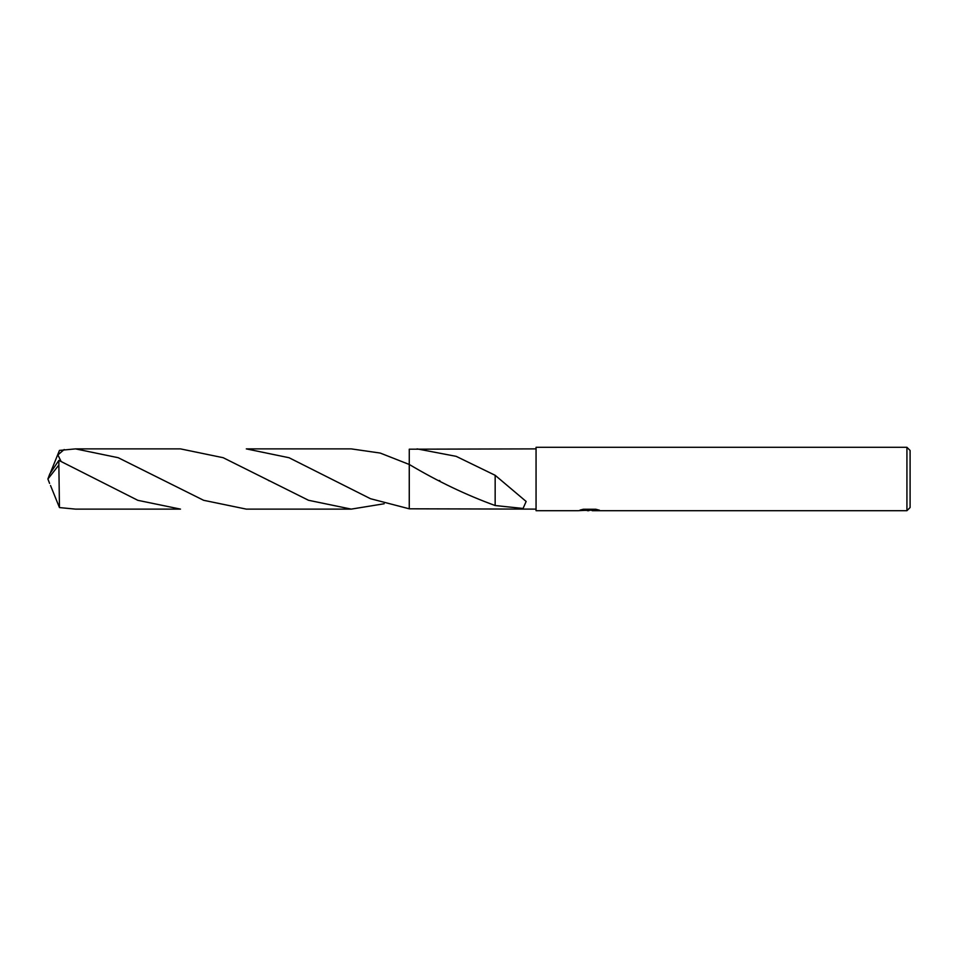 <?xml version="1.0" encoding="UTF-8"?>
<svg xmlns="http://www.w3.org/2000/svg" width="958" height="958" viewBox="0 0 958 958"><rect width="100%" height="100%" fill="white"/><g stroke="black" fill="none" stroke-linecap="round" stroke-linejoin="round"><path stroke-width="1.44" d="M592.128 510.195L585.206 510.386M588.895 510.698L587.386 510.698M906.927 510.698L906.927 447.302L910.1 450.476L910.1 507.524L906.927 510.698L592.248 510.698L592.128 510.039L596.69 509.452M582.476 509.452L590.152 509.452L590.152 510.099L578.105 510.698L536.061 510.698L536.061 447.302L906.927 447.302M592.128 510.063L580.021 510.099L583.326 509.261L595.828 509.261L599.457 510.195L592.128 510.674M536.061 509.117L409.27 508.806L409.27 464.474L380.218 453.062L351.251 448.883L246.302 448.883L289.053 457.732L370.506 498.723L409.258 508.806L409.258 464.462C437.806 481.431 466.45 495.118 495.19 505.537L523.068 508.459L526.146 501.465L495.166 475.3L495.154 505.525M409.258 508.806L409.27 449.194L536.061 448.883M417.077 448.883L456.164 456.343L495.166 475.3M50.535 472.474L59.456 450.416L75.514 448.883L118.217 457.708L203.599 500.292L246.302 509.117L351.251 509.117L308.512 500.28L223.214 457.72L180.475 448.883L75.514 448.883M384.158 503.764L351.251 509.117M58.857 465.061L59.456 507.584L75.514 509.117L180.475 509.117L137.844 500.327L58.857 460.391L49.756 473.947L47.9 479L58.857 465.061L58.857 460.391M61.037 461.349L57.887 454.906L64.186 449.541M50.535 485.526L59.456 507.584M49.588 483.395L47.9 479M439.339 480.485L439.962 480.832M268.491 480.461L269.126 480.808"/></g></svg>
